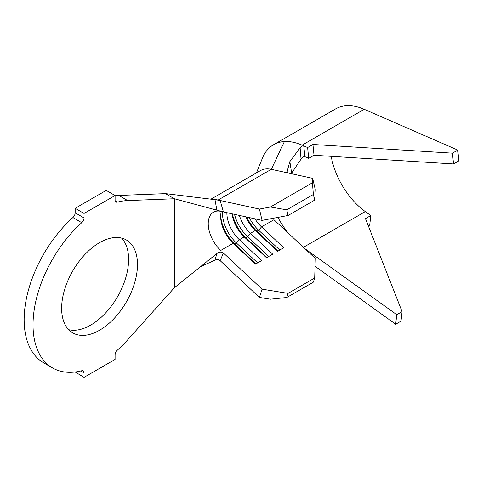 <?xml version="1.0" encoding="UTF-8"?>
<svg xmlns="http://www.w3.org/2000/svg" width="483" height="483" viewBox="0 0 483 483"><rect width="100%" height="100%" fill="white"/><g stroke="black" fill="none" stroke-linecap="round" stroke-linejoin="round"><path stroke-width="0.72" d="M99.558 330.233A53.637 30.966 120 0 0 134.594 282.966A53.637 30.966 120 0 0 126.377 239.991A53.637 30.966 120 0 0 99.558 242.647A53.637 30.966 120 0 0 64.517 289.909A53.637 30.966 120 0 0 72.74 332.89A53.637 30.966 120 0 0 99.558 330.233M68.671 329.69A53.637 30.966 120 0 0 90.683 325.107A53.637 30.966 120 0 0 124.397 281.909A53.637 30.966 120 0 0 121.571 238.071M314.687 278.009L288.073 293.374L286.757 297.504L313.376 282.138L314.687 278.009L315.29 258.429L273.946 219.735L261.52 226.907A25.092 14.49 60 0 1 254.964 218.829M312.658 178.348L315.29 189.65L314.687 200.119L313.376 194.468L312.404 182.773L312.658 178.348L271.313 169.304A37.638 21.729 -120 0 0 260.385 170.614L210.932 199.165M314.687 200.119L288.073 215.484L262.058 220.381L259.431 209.079L220.133 200.481L223.406 211.922L262.058 220.381M245.823 216.831A25.092 14.49 60 0 0 255.314 230.494L250.436 233.307L272.714 254.161L266.507 257.747L244.223 236.893A25.092 14.49 60 0 1 232.009 213.806M232.42 213.897A28.231 16.295 60 0 0 245.781 237.678L244.223 236.893L239.345 239.713A25.092 14.49 60 0 1 226.865 212.683M221.305 211.391A25.092 14.49 60 0 0 220.653 216.523A25.092 14.49 60 0 0 233.132 243.299L220.713 250.466A25.092 14.49 60 0 1 213.432 212.206A25.092 14.49 60 0 1 220.713 211.337M266.948 257.493L245.781 237.678L247.556 236.658L250.436 233.307A25.092 14.49 60 0 1 239.381 215.418M84.03 377.356L115.081 359.424L115.081 354.957A4.389 2.536 -60 0 1 117.357 350.193A94.094 54.325 120 0 0 127.675 339.833L174.393 287.705L174.393 198.755L127.675 200.572A94.094 54.325 120 0 0 117.357 202.136A4.389 2.536 -60 0 1 115.992 202.003A4.389 2.536 -60 0 1 115.081 199.992L115.081 195.524L106.212 190.405L75.161 208.33L75.161 212.798L84.03 217.918A4.389 2.536 -60 0 1 81.76 222.687A94.094 54.325 120 0 0 52.508 367.925A94.094 54.325 120 0 0 81.76 370.745A4.389 2.536 -60 0 1 83.124 370.878A4.389 2.536 -60 0 1 84.03 372.888L84.03 377.356L75.161 372.001M223.406 211.922L174.393 198.755L165.524 193.635L118.806 195.452A94.094 54.325 120 0 0 115.081 195.754M115.081 195.524L84.03 213.45L75.161 208.33M84.03 213.45L84.03 217.918M81.76 222.687L72.885 217.561A94.094 54.325 120 0 0 43.639 362.805L52.508 367.925M72.885 217.561A4.389 2.536 120 0 0 75.161 212.798M216.897 210.298L214.977 199.654L165.524 193.635M214.977 199.654L220.133 200.481M256.431 172.896L262.347 158.339A69.003 39.841 60 0 1 273.535 144.731A69.003 39.841 60 0 1 284.409 141.549L271.313 169.304L218.081 200.034A37.638 21.729 -120 0 0 214.386 199.582M174.393 287.705L216.897 253.533C219.113 251.836 221.286 251.655 223.406 252.989L220.133 260.651C218.618 259.486 216.897 259.317 214.977 260.144L200.517 266.701M214.977 260.144L216.897 253.533M220.133 260.651L259.431 297.425L262.058 289.16L223.406 252.989M259.431 209.079L270.426 207.008L286.757 209.833L288.073 215.484M312.404 182.773L270.426 207.008M313.376 194.468L286.757 209.833M278.039 251.088L256.871 231.279L258.647 230.252L261.52 226.907L283.805 247.761L277.592 251.347L255.314 230.494L256.871 231.279A28.231 16.295 60 0 1 246.692 217.024M255.863 263.893L234.696 244.084L236.471 243.058L239.345 239.713L261.623 260.566L255.416 264.153L233.132 243.299L234.696 244.084A28.231 16.295 60 0 1 220.683 215.303M262.058 289.16L288.073 293.374M286.757 297.504L270.426 299.206L259.431 297.425M268.723 256.467L247.556 236.658A28.231 16.295 60 0 1 234.527 214.355M279.814 250.061L258.647 230.252A28.231 16.295 60 0 1 249.24 217.579M257.638 262.867L236.471 243.058A28.231 16.295 60 0 1 222.458 211.693M277.936 217.392A56.457 32.596 -120 0 0 288.327 233.198M287.506 172.848L287.198 171.187L289.854 161.6L300.106 147.828C301.132 146.283 302.34 145.624 303.729 145.848L307.617 147.544L308.691 158.333L304.972 156.709C303.433 156.51 302.123 157.313 301.042 159.112L291.641 173.083L289.854 161.6M284.409 141.549A69.003 39.841 60 0 1 302.11 145.142L364.206 109.291L457.775 150.086L452.45 153.159L312.936 144.471L307.617 147.544M301.042 159.112L300.106 147.828M303.729 145.848L304.972 156.709M304.972 248.733L396.748 314.687L395.674 324.232L315.049 266.29M273.535 144.731L335.637 108.874A69.003 39.841 60 0 1 364.206 109.291M457.775 150.086L458.85 160.875L453.525 163.948L452.45 153.159M453.525 163.948L314.016 155.26L308.691 158.333M331.199 156.329A56.457 32.596 -120 0 0 365.287 211.59L370.793 215.551L369.712 225.096L368.33 225.893M396.748 314.687L402.073 311.613L365.468 218.624L370.793 215.551M402.073 311.613L400.993 321.159L395.674 324.232M314.016 155.26L312.936 144.471M127.675 200.572L118.806 195.452M115.196 200.886L117.357 202.136M84.03 372.888L80.752 370.992M365.287 211.59L304.199 246.861"/></g></svg>
